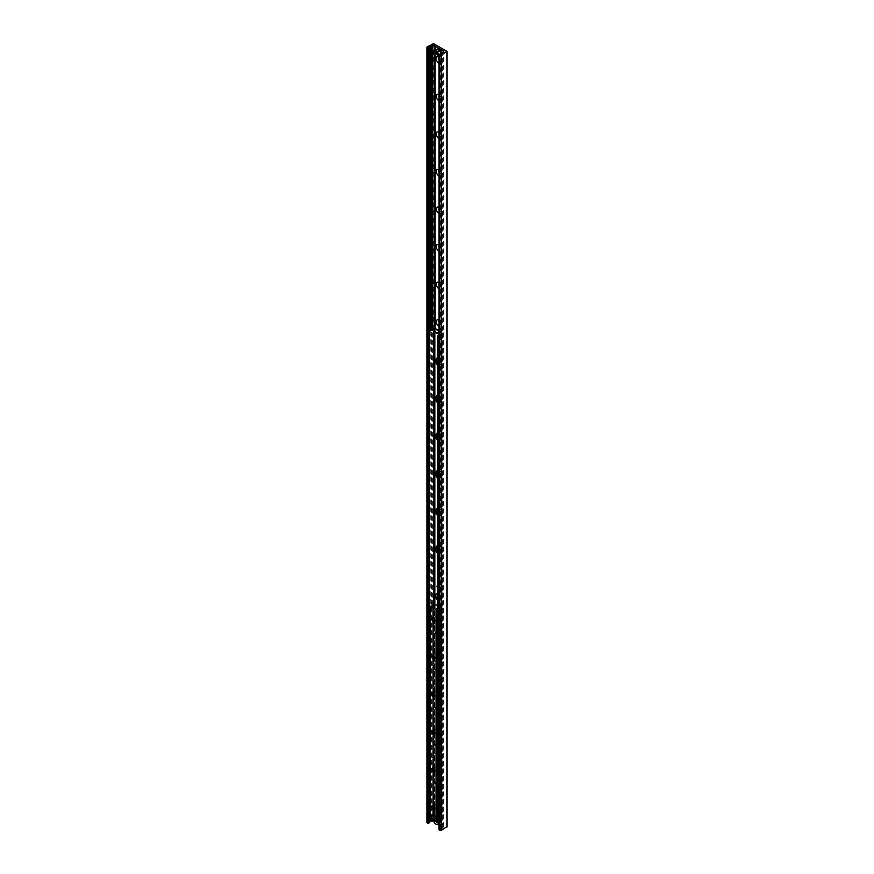<?xml version="1.0" encoding="UTF-8"?>
<svg xmlns="http://www.w3.org/2000/svg" width="874" height="874" viewBox="0 0 874 874"><rect width="100%" height="100%" fill="white"/><g stroke="black" fill="none" stroke-linecap="round" stroke-linejoin="round"><path stroke-width="0.66" stroke-dasharray="4.37 3.28" d="M440.278 49.042A2.72 1.573 -120 0 0 438.912 48.911A2.72 1.573 -120 0 0 438.912 52.047A2.72 1.573 -120 0 0 441.632 53.62A2.72 1.573 -120 0 0 442.047 51.446A2.72 1.573 -120 0 0 440.278 49.042M438.846 49.862A2.72 1.573 60 0 1 440.627 52.265A2.72 1.573 60 0 1 440.212 54.439A2.72 1.573 60 0 1 438.846 54.308A2.72 1.573 60 0 1 437.076 51.916A2.72 1.573 60 0 1 437.492 49.731A2.72 1.573 60 0 1 438.846 49.862M440.278 816.797A2.72 1.573 -120 0 0 438.912 816.666A2.72 1.573 -120 0 0 438.912 819.812A2.72 1.573 -120 0 0 441.632 821.385A2.72 1.573 -120 0 0 442.047 819.2A2.72 1.573 -120 0 0 440.278 816.797M438.846 817.627A2.72 1.573 60 0 1 440.627 820.02A2.72 1.573 60 0 1 440.212 822.205A2.72 1.573 60 0 1 438.846 822.063A2.72 1.573 60 0 1 437.076 819.67A2.72 1.573 60 0 1 437.492 817.485A2.72 1.573 60 0 1 438.846 817.627M438.846 814.907A3.736 2.163 60 0 1 436.202 810.329A3.736 2.163 60 0 1 438.846 808.8A3.736 2.163 60 0 1 441.49 813.388A3.736 2.163 60 0 1 438.846 814.907M440.146 812.656A1.901 1.093 -120 0 0 441.097 812.754A1.901 1.093 -120 0 0 441.49 811.88A1.901 1.093 -120 0 0 440.146 809.553A1.901 1.093 -120 0 0 439.207 809.466A1.901 1.093 -120 0 0 438.912 810.985A1.901 1.093 -120 0 0 440.146 812.656M440.278 812.591A1.901 1.093 -120 0 0 441.228 812.678A1.901 1.093 -120 0 0 441.228 810.482A1.901 1.093 -120 0 0 439.327 809.39A1.901 1.093 -120 0 0 439.032 810.908A1.901 1.093 -120 0 0 440.278 812.591M438.846 777.325A3.736 2.163 60 0 1 436.202 772.747A3.736 2.163 60 0 1 438.846 771.218A3.736 2.163 60 0 1 441.49 775.795A3.736 2.163 60 0 1 438.846 777.325M440.146 775.063A1.901 1.093 -120 0 0 441.097 775.162A1.901 1.093 -120 0 0 441.49 774.288A1.901 1.093 -120 0 0 440.146 771.971A1.901 1.093 -120 0 0 439.207 771.873A1.901 1.093 -120 0 0 438.912 773.392A1.901 1.093 -120 0 0 440.146 775.063M440.278 774.998A1.901 1.093 -120 0 0 441.228 775.096A1.901 1.093 -120 0 0 441.228 772.9A1.901 1.093 -120 0 0 439.327 771.797A1.901 1.093 -120 0 0 439.032 773.326A1.901 1.093 -120 0 0 440.278 774.998M438.846 739.732A3.736 2.163 60 0 1 436.202 735.154A3.736 2.163 60 0 1 438.846 733.625A3.736 2.163 60 0 1 441.49 738.202A3.736 2.163 60 0 1 438.846 739.732M440.146 737.481A1.901 1.093 -120 0 0 441.097 737.569A1.901 1.093 -120 0 0 441.49 736.706A1.901 1.093 -120 0 0 440.146 734.379A1.901 1.093 -120 0 0 439.207 734.28A1.901 1.093 -120 0 0 438.912 735.81A1.901 1.093 -120 0 0 440.146 737.481M440.278 737.405A1.901 1.093 -120 0 0 441.228 737.503A1.901 1.093 -120 0 0 441.228 735.307A1.901 1.093 -120 0 0 439.327 734.215A1.901 1.093 -120 0 0 439.032 735.733A1.901 1.093 -120 0 0 440.278 737.405M438.846 702.15A3.736 2.163 60 0 1 436.202 697.561A3.736 2.163 60 0 1 438.846 696.032A3.736 2.163 60 0 1 441.49 700.62A3.736 2.163 60 0 1 438.846 702.15M440.146 699.888A1.901 1.093 -120 0 0 441.097 699.987A1.901 1.093 -120 0 0 441.49 699.113A1.901 1.093 -120 0 0 440.146 696.786A1.901 1.093 -120 0 0 439.207 696.698A1.901 1.093 -120 0 0 438.912 698.217A1.901 1.093 -120 0 0 440.146 699.888M440.278 699.823A1.901 1.093 -120 0 0 441.228 699.91A1.901 1.093 -120 0 0 441.228 697.725A1.901 1.093 -120 0 0 439.327 696.622A1.901 1.093 -120 0 0 439.032 698.14A1.901 1.093 -120 0 0 440.278 699.823M438.846 664.557A3.736 2.163 60 0 1 436.202 659.979A3.736 2.163 60 0 1 438.846 658.45A3.736 2.163 60 0 1 441.49 663.027A3.736 2.163 60 0 1 438.846 664.557M440.146 662.295A1.901 1.093 -120 0 0 441.097 662.394A1.901 1.093 -120 0 0 441.49 661.52A1.901 1.093 -120 0 0 440.146 659.204A1.901 1.093 -120 0 0 439.207 659.105A1.901 1.093 -120 0 0 438.912 660.624A1.901 1.093 -120 0 0 440.146 662.295M440.278 662.23A1.901 1.093 -120 0 0 441.228 662.328A1.901 1.093 -120 0 0 441.228 660.132A1.901 1.093 -120 0 0 439.327 659.04A1.901 1.093 -120 0 0 439.032 660.558A1.901 1.093 -120 0 0 440.278 662.23M438.846 626.964A3.736 2.163 60 0 1 436.202 622.386A3.736 2.163 60 0 1 438.846 620.857A3.736 2.163 60 0 1 441.49 625.434A3.736 2.163 60 0 1 438.846 626.964M440.146 624.713A1.901 1.093 -120 0 0 441.097 624.801A1.901 1.093 -120 0 0 441.49 623.938A1.901 1.093 -120 0 0 440.146 621.611A1.901 1.093 -120 0 0 439.207 621.512A1.901 1.093 -120 0 0 438.912 623.042A1.901 1.093 -120 0 0 440.146 624.713M440.278 624.637A1.901 1.093 -120 0 0 441.228 624.735A1.901 1.093 -120 0 0 441.228 622.539A1.901 1.093 -120 0 0 439.327 621.447A1.901 1.093 -120 0 0 439.032 622.965A1.901 1.093 -120 0 0 440.278 624.637M438.846 589.382A3.736 2.163 60 0 1 436.202 584.793A3.736 2.163 60 0 1 438.846 583.264A3.736 2.163 60 0 1 441.49 587.852A3.736 2.163 60 0 1 438.846 589.382M440.146 587.12A1.901 1.093 -120 0 0 441.097 587.219A1.901 1.093 -120 0 0 441.49 586.345A1.901 1.093 -120 0 0 440.146 584.018A1.901 1.093 -120 0 0 439.207 583.93A1.901 1.093 -120 0 0 438.912 585.449A1.901 1.093 -120 0 0 440.146 587.12M440.278 587.055A1.901 1.093 -120 0 0 441.228 587.142A1.901 1.093 -120 0 0 441.228 584.957A1.901 1.093 -120 0 0 439.327 583.854A1.901 1.093 -120 0 0 439.032 585.383A1.901 1.093 -120 0 0 440.278 587.055M436.213 546.982A3.736 2.163 60 0 1 438.846 545.682A3.736 2.163 60 0 1 441.49 550.259A3.736 2.163 60 0 1 438.846 551.789A3.736 2.163 60 0 1 437.448 550.511M440.146 549.528A1.901 1.093 -120 0 0 441.097 549.626A1.901 1.093 -120 0 0 441.49 548.752A1.901 1.093 -120 0 0 440.146 546.436A1.901 1.093 -120 0 0 439.207 546.337A1.901 1.093 -120 0 0 438.912 547.856A1.901 1.093 -120 0 0 440.146 549.528M440.278 549.462A1.901 1.093 -120 0 0 441.228 549.56A1.901 1.093 -120 0 0 441.228 547.364A1.901 1.093 -120 0 0 439.327 546.272A1.901 1.093 -120 0 0 439.032 547.79A1.901 1.093 -120 0 0 440.278 549.462M436.213 509.389A3.736 2.163 60 0 1 438.846 508.089A3.736 2.163 60 0 1 441.49 512.667A3.736 2.163 60 0 1 438.846 514.196A3.736 2.163 60 0 1 437.448 512.918M440.146 511.946A1.901 1.093 -120 0 0 441.097 512.033A1.901 1.093 -120 0 0 441.49 511.17A1.901 1.093 -120 0 0 440.146 508.843A1.901 1.093 -120 0 0 439.207 508.744A1.901 1.093 -120 0 0 438.912 510.274A1.901 1.093 -120 0 0 440.146 511.946M440.278 511.869A1.901 1.093 -120 0 0 441.228 511.967A1.901 1.093 -120 0 0 441.228 509.771A1.901 1.093 -120 0 0 439.327 508.679A1.901 1.093 -120 0 0 439.032 510.197A1.901 1.093 -120 0 0 440.278 511.869M436.213 471.796A3.736 2.163 60 0 1 438.846 470.496A3.736 2.163 60 0 1 441.49 475.085A3.736 2.163 60 0 1 438.846 476.614A3.736 2.163 60 0 1 437.448 475.336M440.146 474.353A1.901 1.093 -120 0 0 441.097 474.451A1.901 1.093 -120 0 0 441.49 473.577A1.901 1.093 -120 0 0 440.146 471.25A1.901 1.093 -120 0 0 439.207 471.162A1.901 1.093 -120 0 0 438.912 472.681A1.901 1.093 -120 0 0 440.146 474.353M440.278 474.287A1.901 1.093 -120 0 0 441.228 474.374A1.901 1.093 -120 0 0 441.228 472.189A1.901 1.093 -120 0 0 439.327 471.086A1.901 1.093 -120 0 0 439.032 472.616A1.901 1.093 -120 0 0 440.278 474.287M436.213 434.214A3.736 2.163 60 0 1 438.846 432.914A3.736 2.163 60 0 1 441.49 437.492A3.736 2.163 60 0 1 438.846 439.021A3.736 2.163 60 0 1 437.448 437.743M440.146 436.76A1.901 1.093 -120 0 0 441.097 436.858A1.901 1.093 -120 0 0 441.49 435.995A1.901 1.093 -120 0 0 440.146 433.668A1.901 1.093 -120 0 0 439.207 433.57A1.901 1.093 -120 0 0 438.912 435.088A1.901 1.093 -120 0 0 440.146 436.76M440.278 436.694A1.901 1.093 -120 0 0 441.228 436.792A1.901 1.093 -120 0 0 441.228 434.597A1.901 1.093 -120 0 0 439.327 433.504A1.901 1.093 -120 0 0 439.032 435.023A1.901 1.093 -120 0 0 440.278 436.694M436.213 396.621A3.736 2.163 60 0 1 438.846 395.321A3.736 2.163 60 0 1 441.49 399.91A3.736 2.163 60 0 1 438.846 401.428A3.736 2.163 60 0 1 437.448 400.15M440.146 399.178A1.901 1.093 -120 0 0 441.097 399.265A1.901 1.093 -120 0 0 441.49 398.402A1.901 1.093 -120 0 0 440.146 396.075A1.901 1.093 -120 0 0 439.207 395.977A1.901 1.093 -120 0 0 438.912 397.506A1.901 1.093 -120 0 0 440.146 399.178M440.278 399.101A1.901 1.093 -120 0 0 441.228 399.2A1.901 1.093 -120 0 0 441.228 397.004A1.901 1.093 -120 0 0 439.327 395.911A1.901 1.093 -120 0 0 439.032 397.43A1.901 1.093 -120 0 0 440.278 399.101M436.213 359.028A3.736 2.163 60 0 1 438.846 357.739A3.736 2.163 60 0 1 441.49 362.317A3.736 2.163 60 0 1 438.846 363.846A3.736 2.163 60 0 1 437.448 362.568M440.146 361.585A1.901 1.093 -120 0 0 441.097 361.683A1.901 1.093 -120 0 0 441.49 360.809A1.901 1.093 -120 0 0 440.146 358.482A1.901 1.093 -120 0 0 439.207 358.395A1.901 1.093 -120 0 0 438.912 359.913A1.901 1.093 -120 0 0 440.146 361.585M440.278 361.519A1.901 1.093 -120 0 0 441.228 361.607A1.901 1.093 -120 0 0 441.228 359.422A1.901 1.093 -120 0 0 439.327 358.318A1.901 1.093 -120 0 0 439.032 359.848A1.901 1.093 -120 0 0 440.278 361.519M439.065 320.277A3.736 2.163 60 0 1 441.49 324.724A3.736 2.163 60 0 1 439.065 326.363M439.065 322.735A1.901 1.093 -120 0 0 440.146 324.003A1.901 1.093 -120 0 0 441.097 324.09A1.901 1.093 -120 0 0 441.49 323.227A1.901 1.093 -120 0 0 440.146 320.9A1.901 1.093 -120 0 0 439.207 320.802A1.901 1.093 -120 0 0 439.065 320.911M439.065 322.353A1.901 1.093 -120 0 0 440.278 323.926A1.901 1.093 -120 0 0 441.228 324.025A1.901 1.093 -120 0 0 441.228 321.829A1.901 1.093 -120 0 0 439.327 320.736A1.901 1.093 -120 0 0 439.065 320.998M439.065 282.695A3.736 2.163 60 0 1 441.49 287.142A3.736 2.163 60 0 1 439.065 288.781M439.065 285.142A1.901 1.093 -120 0 0 440.146 286.41A1.901 1.093 -120 0 0 441.097 286.497A1.901 1.093 -120 0 0 441.49 285.634A1.901 1.093 -120 0 0 440.146 283.307A1.901 1.093 -120 0 0 439.207 283.209A1.901 1.093 -120 0 0 439.065 283.318M439.065 284.771A1.901 1.093 -120 0 0 440.278 286.333A1.901 1.093 -120 0 0 441.228 286.432A1.901 1.093 -120 0 0 441.228 284.236A1.901 1.093 -120 0 0 439.327 283.143A1.901 1.093 -120 0 0 439.065 283.416M439.065 245.102A3.736 2.163 60 0 1 441.49 249.549A3.736 2.163 60 0 1 439.065 251.188M439.065 247.55A1.901 1.093 -120 0 0 440.146 248.817A1.901 1.093 -120 0 0 441.097 248.915A1.901 1.093 -120 0 0 441.49 248.041A1.901 1.093 -120 0 0 440.146 245.714A1.901 1.093 -120 0 0 439.207 245.627A1.901 1.093 -120 0 0 439.065 245.725M439.065 247.178A1.901 1.093 -120 0 0 440.278 248.751A1.901 1.093 -120 0 0 441.228 248.839A1.901 1.093 -120 0 0 441.228 246.654A1.901 1.093 -120 0 0 439.327 245.55A1.901 1.093 -120 0 0 439.065 245.823M439.065 207.509A3.736 2.163 60 0 1 441.49 211.956A3.736 2.163 60 0 1 439.065 213.606M439.065 209.968A1.901 1.093 -120 0 0 440.146 211.235A1.901 1.093 -120 0 0 441.097 211.322A1.901 1.093 -120 0 0 441.49 210.459A1.901 1.093 -120 0 0 440.146 208.132A1.901 1.093 -120 0 0 439.207 208.034A1.901 1.093 -120 0 0 439.065 208.143M439.065 209.585A1.901 1.093 -120 0 0 440.278 211.158A1.901 1.093 -120 0 0 441.228 211.257A1.901 1.093 -120 0 0 441.228 209.061A1.901 1.093 -120 0 0 439.327 207.968A1.901 1.093 -120 0 0 439.065 208.231M439.065 169.927A3.736 2.163 60 0 1 441.49 174.374A3.736 2.163 60 0 1 439.065 176.013M439.065 172.375A1.901 1.093 -120 0 0 440.146 173.642A1.901 1.093 -120 0 0 441.097 173.74A1.901 1.093 -120 0 0 441.49 172.866A1.901 1.093 -120 0 0 440.146 170.539A1.901 1.093 -120 0 0 439.207 170.441A1.901 1.093 -120 0 0 439.065 170.55M439.065 172.003A1.901 1.093 -120 0 0 440.278 173.565A1.901 1.093 -120 0 0 441.228 173.664A1.901 1.093 -120 0 0 441.228 171.468A1.901 1.093 -120 0 0 439.327 170.375A1.901 1.093 -120 0 0 439.065 170.648M439.065 132.335A3.736 2.163 60 0 1 441.49 136.781A3.736 2.163 60 0 1 439.065 138.42M439.065 134.782A1.901 1.093 -120 0 0 440.146 136.049A1.901 1.093 -120 0 0 441.097 136.147A1.901 1.093 -120 0 0 441.49 135.273A1.901 1.093 -120 0 0 440.146 132.946A1.901 1.093 -120 0 0 439.207 132.859A1.901 1.093 -120 0 0 439.065 132.957M439.065 134.41A1.901 1.093 -120 0 0 440.278 135.983A1.901 1.093 -120 0 0 441.228 136.071A1.901 1.093 -120 0 0 441.228 133.886A1.901 1.093 -120 0 0 439.327 132.782A1.901 1.093 -120 0 0 439.065 133.056M439.065 94.742A3.736 2.163 60 0 1 441.49 99.188A3.736 2.163 60 0 1 439.065 100.838M439.065 97.2A1.901 1.093 -120 0 0 440.146 98.467A1.901 1.093 -120 0 0 441.097 98.554A1.901 1.093 -120 0 0 441.49 97.691A1.901 1.093 -120 0 0 440.146 95.364A1.901 1.093 -120 0 0 439.207 95.266A1.901 1.093 -120 0 0 439.065 95.375M439.065 96.817A1.901 1.093 -120 0 0 440.278 98.391A1.901 1.093 -120 0 0 441.228 98.489A1.901 1.093 -120 0 0 441.228 96.293A1.901 1.093 -120 0 0 439.327 95.2A1.901 1.093 -120 0 0 439.065 95.463M436.989 56.832A3.736 2.163 60 0 1 437.819 56.668M439.065 57.16A3.736 2.163 60 0 1 441.49 61.606A3.736 2.163 60 0 1 439.065 63.245M439.065 59.607A1.901 1.093 -120 0 0 440.146 60.874A1.901 1.093 -120 0 0 441.097 60.972A1.901 1.093 -120 0 0 441.49 60.098A1.901 1.093 -120 0 0 440.146 57.771A1.901 1.093 -120 0 0 439.207 57.673A1.901 1.093 -120 0 0 439.065 57.782M439.065 59.235A1.901 1.093 -120 0 0 440.278 60.798A1.901 1.093 -120 0 0 441.228 60.896A1.901 1.093 -120 0 0 441.228 58.7A1.901 1.093 -120 0 0 439.327 57.608A1.901 1.093 -120 0 0 439.065 57.881M439.24 829.47L440.846 829.24A1.442 0.83 0 0 0 442.015 828.563L443.326 827.132A1.147 0.666 0 0 0 443.326 826.192L439.065 823.734M439.043 823.723L435.165 821.473L435.165 328.482M435.165 55.805L435.165 50.233M435.165 46.158L435.165 821.429L434.804 328.591M434.804 55.412L434.804 50.43M434.804 821.276L434.378 821.025A1.147 0.666 0 0 0 433.701 820.828M426.916 822.543A1.147 0.666 180 0 1 427.255 822.073L433.679 818.982L446.865 826.586L446.865 51.315M434.859 808.21A1.409 0.819 -120 0 0 434.902 807.915A1.409 0.819 -120 0 0 433.897 806.178A1.409 0.819 -120 0 0 433.624 806.068M437.404 806.473A1.409 0.819 -120 0 0 438.114 806.538A1.409 0.819 -120 0 0 438.114 804.91A1.409 0.819 -120 0 0 436.694 804.091A1.409 0.819 -120 0 0 436.476 805.227A1.409 0.819 -120 0 0 437.404 806.473M434.859 770.617A1.409 0.819 -120 0 0 434.902 770.322A1.409 0.819 -120 0 0 433.897 768.596A1.409 0.819 -120 0 0 433.624 768.475M437.404 768.88A1.409 0.819 -120 0 0 438.114 768.956A1.409 0.819 -120 0 0 438.114 767.317A1.409 0.819 -120 0 0 436.694 766.498A1.409 0.819 -120 0 0 436.476 767.634A1.409 0.819 -120 0 0 437.404 768.88M434.859 733.035A1.409 0.819 -120 0 0 434.902 732.74A1.409 0.819 -120 0 0 433.897 731.003A1.409 0.819 -120 0 0 433.624 730.893M437.404 731.287A1.409 0.819 -120 0 0 438.114 731.363A1.409 0.819 -120 0 0 438.114 729.724A1.409 0.819 -120 0 0 436.694 728.916A1.409 0.819 -120 0 0 436.476 730.041A1.409 0.819 -120 0 0 437.404 731.287M434.859 695.442A1.409 0.819 -120 0 0 434.902 695.147A1.409 0.819 -120 0 0 433.897 693.41A1.409 0.819 -120 0 0 433.624 693.301M437.404 693.705A1.409 0.819 -120 0 0 438.114 693.77A1.409 0.819 -120 0 0 438.114 692.142A1.409 0.819 -120 0 0 436.694 691.323A1.409 0.819 -120 0 0 436.476 692.459A1.409 0.819 -120 0 0 437.404 693.705M434.859 657.849A1.409 0.819 -120 0 0 434.902 657.554A1.409 0.819 -120 0 0 433.897 655.828A1.409 0.819 -120 0 0 433.624 655.708M437.404 656.112A1.409 0.819 -120 0 0 438.114 656.188A1.409 0.819 -120 0 0 438.114 654.55A1.409 0.819 -120 0 0 436.694 653.73A1.409 0.819 -120 0 0 436.476 654.866A1.409 0.819 -120 0 0 437.404 656.112M434.859 620.267A1.409 0.819 -120 0 0 434.902 619.972A1.409 0.819 -120 0 0 433.897 618.235A1.409 0.819 -120 0 0 433.624 618.126M437.404 618.53A1.409 0.819 -120 0 0 438.114 618.595A1.409 0.819 -120 0 0 438.114 616.957A1.409 0.819 -120 0 0 436.694 616.148A1.409 0.819 -120 0 0 436.476 617.273A1.409 0.819 -120 0 0 437.404 618.53M437.448 819.08L440.398 818.785L434.411 815.333L433.908 817.07L430.281 817.529L430.281 606.097M437.197 819.681L437.208 819.102M437.448 607.638L440.463 607.441L437.448 605.649M437.448 546.916A3.736 2.163 60 0 1 437.929 547.146A3.736 2.163 60 0 1 440.376 550.445A3.736 2.163 60 0 1 439.808 553.439A3.736 2.163 60 0 1 437.448 552.925M437.448 552.16A3.736 2.163 -120 0 0 440.31 553.144A3.736 2.163 -120 0 0 440.889 550.15A3.736 2.163 -120 0 0 438.442 546.851A3.736 2.163 -120 0 0 436.574 546.665A3.736 2.163 -120 0 0 436.334 546.851M437.448 509.334A3.736 2.163 60 0 1 437.929 509.564A3.736 2.163 60 0 1 440.376 512.852A3.736 2.163 60 0 1 439.808 515.857A3.736 2.163 60 0 1 437.448 515.332M437.448 514.567A3.736 2.163 -120 0 0 440.31 515.562A3.736 2.163 -120 0 0 440.889 512.557A3.736 2.163 -120 0 0 438.442 509.269A3.736 2.163 -120 0 0 436.574 509.083A3.736 2.163 -120 0 0 436.334 509.258M437.448 471.742A3.736 2.163 60 0 1 437.929 471.971A3.736 2.163 60 0 1 440.376 475.27A3.736 2.163 60 0 1 439.808 478.264A3.736 2.163 60 0 1 437.448 477.739M437.448 476.986A3.736 2.163 -120 0 0 440.31 477.969A3.736 2.163 -120 0 0 440.889 474.975A3.736 2.163 -120 0 0 438.442 471.676A3.736 2.163 -120 0 0 436.574 471.49A3.736 2.163 -120 0 0 436.334 471.665M437.448 434.149A3.736 2.163 60 0 1 437.929 434.378A3.736 2.163 60 0 1 440.376 437.677A3.736 2.163 60 0 1 439.808 440.671A3.736 2.163 60 0 1 437.448 440.157M437.448 439.393A3.736 2.163 -120 0 0 440.31 440.376A3.736 2.163 -120 0 0 440.889 437.382A3.736 2.163 -120 0 0 438.442 434.083A3.736 2.163 -120 0 0 436.574 433.897A3.736 2.163 -120 0 0 436.334 434.083M437.448 396.567A3.736 2.163 60 0 1 437.929 396.796A3.736 2.163 60 0 1 440.376 400.084A3.736 2.163 60 0 1 439.808 403.089A3.736 2.163 60 0 1 437.448 402.564M437.448 401.8A3.736 2.163 -120 0 0 440.31 402.794A3.736 2.163 -120 0 0 440.889 399.789A3.736 2.163 -120 0 0 438.442 396.501A3.736 2.163 -120 0 0 436.574 396.315A3.736 2.163 -120 0 0 436.334 396.49M437.448 358.974A3.736 2.163 60 0 1 437.929 359.203A3.736 2.163 60 0 1 440.376 362.502A3.736 2.163 60 0 1 439.808 365.496A3.736 2.163 60 0 1 437.448 364.971M437.448 364.218A3.736 2.163 -120 0 0 440.31 365.201A3.736 2.163 -120 0 0 440.889 362.207A3.736 2.163 -120 0 0 438.442 358.908A3.736 2.163 -120 0 0 436.574 358.722A3.736 2.163 -120 0 0 436.334 358.897M439.065 334.84L441.621 333.376L440.78 332.655L441.294 332.36A1.125 0.645 120 0 0 440.496 331.88L439.065 332.251M437.448 820.817L441.621 818.883L440.78 818.184L441.294 817.867L442.124 818.359A1.005 0.579 180 0 1 442.124 819.178L439.065 820.937M430.216 816.491L434.247 814.393L440.78 818.184L440.496 818.687L434.804 815.398L435.591 814.612A1.125 0.645 -60 0 1 434.804 815.977L433.318 818.151L434.618 816.087M429.167 816.043L430.084 816.567M437.448 594.047A3.736 2.163 60 0 1 437.929 594.276A3.736 2.163 60 0 1 440.376 597.576A3.736 2.163 60 0 1 439.808 600.569A3.736 2.163 60 0 1 437.448 600.045M437.448 599.291A3.736 2.163 -120 0 0 440.31 600.274A3.736 2.163 -120 0 0 440.889 597.281A3.736 2.163 -120 0 0 438.442 593.981A3.736 2.163 -120 0 0 436.574 593.796A3.736 2.163 -120 0 0 436.334 593.97M437.929 631.869A3.736 2.163 60 0 1 440.376 635.158A3.736 2.163 60 0 1 439.808 638.162A3.736 2.163 60 0 1 436.06 635.999A3.736 2.163 60 0 1 436.06 631.684A3.736 2.163 60 0 1 437.929 631.869M438.442 631.574A3.736 2.163 -120 0 0 436.574 631.389A3.736 2.163 -120 0 0 436.574 635.704A3.736 2.163 -120 0 0 440.31 637.867A3.736 2.163 -120 0 0 440.889 634.863A3.736 2.163 -120 0 0 438.442 631.574M437.929 669.451A3.736 2.163 60 0 1 440.376 672.751A3.736 2.163 60 0 1 439.808 675.744A3.736 2.163 60 0 1 436.06 673.592A3.736 2.163 60 0 1 436.06 669.266A3.736 2.163 60 0 1 437.929 669.451M438.442 669.156A3.736 2.163 -120 0 0 436.574 668.971A3.736 2.163 -120 0 0 436.574 673.297A3.736 2.163 -120 0 0 440.31 675.449A3.736 2.163 -120 0 0 440.889 672.456A3.736 2.163 -120 0 0 438.442 669.156M437.929 707.044A3.736 2.163 60 0 1 440.376 710.344A3.736 2.163 60 0 1 439.808 713.337A3.736 2.163 60 0 1 436.06 711.174A3.736 2.163 60 0 1 436.06 706.858A3.736 2.163 60 0 1 437.929 707.044M438.442 706.749A3.736 2.163 -120 0 0 436.574 706.563A3.736 2.163 -120 0 0 436.574 710.879A3.736 2.163 -120 0 0 440.31 713.042A3.736 2.163 -120 0 0 440.889 710.049A3.736 2.163 -120 0 0 438.442 706.749M437.929 744.637A3.736 2.163 60 0 1 440.376 747.926A3.736 2.163 60 0 1 439.808 750.93A3.736 2.163 60 0 1 436.06 748.767A3.736 2.163 60 0 1 436.06 744.451A3.736 2.163 60 0 1 437.929 744.637M438.442 744.342A3.736 2.163 -120 0 0 436.574 744.156A3.736 2.163 -120 0 0 436.574 748.472A3.736 2.163 -120 0 0 440.31 750.635A3.736 2.163 -120 0 0 440.889 747.631A3.736 2.163 -120 0 0 438.442 744.342M437.929 782.219A3.736 2.163 60 0 1 440.376 785.518A3.736 2.163 60 0 1 439.808 788.512A3.736 2.163 60 0 1 436.06 786.36A3.736 2.163 60 0 1 436.06 782.033A3.736 2.163 60 0 1 437.929 782.219M438.442 781.924A3.736 2.163 -120 0 0 436.574 781.738A3.736 2.163 -120 0 0 436.574 786.065A3.736 2.163 -120 0 0 440.31 788.217A3.736 2.163 -120 0 0 440.889 785.223A3.736 2.163 -120 0 0 438.442 781.924M439.065 332.83L440.31 331.989M434.618 328.7L433.318 331.355M434.618 329.279L435.591 329.072L434.782 328.602M433.318 817.561L437.109 820.052M437.448 819.976L440.31 819.375L440.31 818.785L437.448 819.386M433.318 818.151L436.738 820.129M440.31 819.375L440.496 819.266A1.125 0.645 120 0 0 441.294 817.9L441.294 817.867M435.361 328.537A1.125 0.645 -60 0 1 435.591 329.05L442.124 332.841L442.124 818.359M429.571 816.272L433.34 814.098A1.005 0.579 180 0 1 434.76 814.098L435.591 814.579M439.065 335.43L442.124 333.66A1.005 0.579 0 0 0 442.124 332.841M434.433 328.985L435.088 329.367M438.923 822.248A14.388 8.303 0 0 0 434.564 819.878L434.564 819.167A14.388 8.303 180 0 1 439.404 821.964L439.065 822.871M434.564 819.167L433.679 819.681A3.452 1.988 -120 0 1 434.378 818.446L437.022 816.917A3.452 1.988 60 0 1 438.748 817.081A3.452 1.988 60 0 1 441.173 821.658A3.452 1.988 60 0 1 440.474 822.893A3.452 1.988 60 0 1 437.022 820.904A3.452 1.988 60 0 1 437.022 816.917L438.824 817.081C441.184 818.982 441.741 820.915 440.474 822.893L439.065 823.712M440.146 816.982A2.589 1.497 -120 0 0 438.322 818.031A2.589 1.497 -120 0 0 440.146 821.21A2.589 1.497 -120 0 0 441.982 820.151A2.589 1.497 -120 0 0 440.146 816.982L439.95 816.862A2.873 1.661 60 0 1 441.982 820.391A2.873 1.661 60 0 1 441.392 821.702A2.873 1.661 60 0 1 438.508 820.041A2.873 1.661 60 0 1 438.508 816.72A2.873 1.661 60 0 1 439.95 816.862L440.146 816.982M438.846 817.496A2.873 1.661 -120 0 0 437.415 817.354A2.873 1.661 -120 0 0 437.415 820.675A2.873 1.661 -120 0 0 440.288 822.336A2.873 1.661 -120 0 0 440.725 820.031A2.873 1.661 -120 0 0 438.846 817.496M438.923 54.494A14.388 8.303 0 0 0 434.564 52.123L434.564 51.413A14.388 8.303 180 0 1 439.404 54.21L439.065 55.117M434.564 51.413L433.679 51.927M440.146 49.217A2.589 1.497 -120 0 0 438.322 50.277A2.589 1.497 -120 0 0 440.146 53.445A2.589 1.497 -120 0 0 441.982 52.396A2.589 1.497 -120 0 0 440.146 49.217L439.95 49.108A2.873 1.661 60 0 1 441.982 52.626A2.873 1.661 60 0 1 441.392 53.948A2.873 1.661 60 0 1 438.508 52.287A2.873 1.661 60 0 1 438.508 48.966A2.873 1.661 60 0 1 439.95 49.108L440.146 49.217M438.846 49.742A2.873 1.661 -120 0 0 437.415 49.599A2.873 1.661 -120 0 0 437.415 52.921A2.873 1.661 -120 0 0 440.288 54.581A2.873 1.661 -120 0 0 440.725 52.276A2.873 1.661 -120 0 0 438.846 49.742M439.546 829.371L439.546 54.101M440.846 829.24L440.846 53.959M442.015 828.563L442.015 53.292M442.244 827.842L442.244 52.56M442.397 827.667L442.397 52.385M443.326 827.132L443.326 826.192M434.378 821.025L434.378 328.449M434.378 54.789L434.378 50.681M432.75 819.146L432.75 328.93M431.822 818.61L431.822 329.465M431.516 818.425L431.516 329.64M430.259 817.703L430.259 330.372M427.255 822.073L427.255 46.803M432.619 818.982L432.619 43.7M433.679 818.982L433.679 43.7M434.028 603.967L434.028 815.409M434.411 603.901L434.411 815.333M433.646 605.868L433.646 816.644M433.777 605.813L433.777 816.884M433.122 605.813L433.122 817.256M432.717 605.748L432.717 817.179M430.576 605.966L430.576 817.398M430.445 605.999L430.445 817.441M437.066 608.096L437.066 819.539M437.721 607.714L437.721 819.156M438.125 607.791L438.125 819.233M440.278 607.572L440.278 819.014M440.398 607.354L440.398 818.785M441.621 333.376L441.621 818.883M433.843 814.393L433.843 604.557M433.843 331.661L433.843 329.924M434.804 329.181L440.496 332.47M434.804 815.977L440.496 819.266M441.294 817.9L435.591 814.612M440.496 331.88L439.065 331.049M440.78 332.633L435.088 329.345M433.34 328.591L433.34 814.098M434.76 814.098L434.76 328.591M434.247 329.279L434.247 331.891M434.247 603.858L434.247 814.393M442.124 819.178L442.124 333.66M441.621 818.643L441.621 333.136M433.679 820.38A3.452 1.988 -120 0 0 436.05 824.226M438.224 821.276A3.452 1.988 -120 0 0 434.378 818.446L433.635 819.736M433.701 819.692A3.31 1.912 60 0 1 437.306 820.009M437.448 820.194A3.31 1.912 60 0 1 437.94 821.112M438.846 817.146A3.31 1.912 -120 0 0 436.825 820.031A3.31 1.912 -120 0 0 440.878 822.368A3.31 1.912 -120 0 0 438.846 817.146M433.679 52.626A3.452 1.988 -120 0 0 436.05 56.46M441.173 53.904A3.452 1.988 60 0 1 440.474 55.138A3.452 1.988 60 0 1 437.022 53.139A3.452 1.988 60 0 1 437.022 49.152M438.803 49.359A3.31 1.912 -120 0 0 436.508 50.758A3.31 1.912 -120 0 0 438.835 54.778A3.31 1.912 -120 0 0 441.184 53.5M438.912 48.911L437.492 49.731M441.632 53.62L440.212 54.439M438.912 816.666L437.492 817.485M441.632 821.385L440.212 822.205M438.846 808.8L440.146 809.553M441.49 813.388L441.49 811.88M438.846 771.218L440.146 771.971M441.49 775.795L441.49 774.288M438.846 733.625L440.146 734.379M441.49 738.202L441.49 736.706M438.846 696.032L440.146 696.786M441.49 700.62L441.49 699.113M438.846 658.45L440.146 659.204M441.49 663.027L441.49 661.52M438.846 620.857L440.146 621.611M441.49 625.434L441.49 623.938M438.846 583.264L440.146 584.018M441.49 587.852L441.49 586.345M438.846 545.682L440.146 546.436M441.49 550.259L441.49 548.752M438.846 508.089L440.146 508.843M441.49 512.667L441.49 511.17M438.846 470.496L440.146 471.25M441.49 475.085L441.49 473.577M438.846 432.914L440.146 433.668M441.49 437.492L441.49 435.995M438.846 395.321L440.146 396.075M441.49 399.91L441.49 398.402M438.846 357.739L440.146 358.482M441.49 362.317L441.49 360.809M438.846 320.146L440.146 320.9M441.49 324.724L441.49 323.227M438.846 282.553L440.146 283.307M441.49 287.142L441.49 285.634M438.846 244.971L440.146 245.714M441.49 249.549L441.49 248.041M438.846 207.378L440.146 208.132M441.49 211.956L441.49 210.459M438.846 169.785L440.146 170.539M441.49 174.374L441.49 172.866M438.846 132.203L440.146 132.946M441.49 136.781L441.49 135.273M438.846 94.611L440.146 95.364M441.49 99.188L441.49 97.691M438.846 57.018L440.146 57.771M441.49 61.606L441.49 60.098M443.664 826.662L443.664 51.38M433.275 805.817L433.897 806.178M434.902 808.636L434.902 807.915M438.114 806.538L434.607 808.559M436.694 804.091L433.198 806.112M433.275 768.235L433.897 768.596M434.902 771.054L434.902 770.322M438.114 768.956L434.607 770.977M436.694 766.498L433.198 768.519M433.275 730.642L433.897 731.003M434.902 733.461L434.902 732.74M438.114 731.363L434.607 733.384M436.694 728.916L433.198 730.937M433.275 693.049L433.897 693.41M434.902 695.868L434.902 695.147M438.114 693.77L434.607 695.791M436.694 691.323L433.198 693.344M433.275 655.467L433.897 655.828M434.902 658.286L434.902 657.554M438.114 656.188L434.607 658.209M436.694 653.73L433.198 655.751M433.275 617.874L433.897 618.235M434.902 620.693L434.902 619.972M438.114 618.595L434.607 620.616M436.694 616.148L433.198 618.169M433.635 605.868L433.635 816.687M433.908 605.627L433.908 817.07M436.934 607.911L436.934 819.342M440.463 607.441L440.463 818.883M439.065 330.678L441.053 331.825M435.001 329.159L440.704 332.448M442.419 333.256L442.419 818.763M441.698 333.256L441.698 818.763M440.288 822.336L441.392 821.702M437.415 817.354L438.508 816.72M439.065 55.947L441.206 53.904M440.288 54.581L441.392 53.948M437.415 49.599L438.508 48.966"/><path stroke-width="1.31" d="M437.448 550.511A3.736 2.163 60 0 1 436.213 546.982M437.448 512.918A3.736 2.163 60 0 1 436.213 509.389M437.448 475.336A3.736 2.163 60 0 1 436.213 471.796M437.448 437.743A3.736 2.163 60 0 1 436.213 434.214M437.448 400.15A3.736 2.163 60 0 1 436.213 396.621M437.448 362.568A3.736 2.163 60 0 1 436.213 359.028M439.065 326.363A3.736 2.163 60 0 1 438.846 326.253A3.736 2.163 60 0 1 436.202 321.676A3.736 2.163 60 0 1 438.846 320.146A3.736 2.163 60 0 1 439.065 320.277M439.065 320.911A1.901 1.093 -120 0 0 439.065 322.735M439.065 320.998A1.901 1.093 -120 0 0 439.065 322.353M439.065 288.781A3.736 2.163 60 0 1 438.846 288.66A3.736 2.163 60 0 1 436.202 284.083A3.736 2.163 60 0 1 438.846 282.553A3.736 2.163 60 0 1 439.065 282.695M439.065 283.318A1.901 1.093 -120 0 0 439.065 285.142M439.065 283.416A1.901 1.093 -120 0 0 439.065 284.771M439.065 251.188A3.736 2.163 60 0 1 438.846 251.078A3.736 2.163 60 0 1 436.202 246.49A3.736 2.163 60 0 1 438.846 244.971A3.736 2.163 60 0 1 439.065 245.102M439.065 245.725A1.901 1.093 -120 0 0 439.065 247.55M439.065 245.823A1.901 1.093 -120 0 0 439.065 247.178M439.065 213.606A3.736 2.163 60 0 1 438.846 213.485A3.736 2.163 60 0 1 436.202 208.908A3.736 2.163 60 0 1 438.846 207.378A3.736 2.163 60 0 1 439.065 207.509M439.065 208.143A1.901 1.093 -120 0 0 439.065 209.968M439.065 208.231A1.901 1.093 -120 0 0 439.065 209.585M439.065 176.013A3.736 2.163 60 0 1 438.846 175.893A3.736 2.163 60 0 1 436.202 171.315A3.736 2.163 60 0 1 438.846 169.785A3.736 2.163 60 0 1 439.065 169.927M439.065 170.55A1.901 1.093 -120 0 0 439.065 172.375M439.065 170.648A1.901 1.093 -120 0 0 439.065 172.003M439.065 138.42A3.736 2.163 60 0 1 438.846 138.31A3.736 2.163 60 0 1 436.202 133.722A3.736 2.163 60 0 1 438.846 132.203A3.736 2.163 60 0 1 439.065 132.335M439.065 132.957A1.901 1.093 -120 0 0 439.065 134.782M439.065 133.056A1.901 1.093 -120 0 0 439.065 134.41M439.065 100.838A3.736 2.163 60 0 1 438.846 100.718A3.736 2.163 60 0 1 436.202 96.14A3.736 2.163 60 0 1 438.846 94.611A3.736 2.163 60 0 1 439.065 94.742M439.065 95.375A1.901 1.093 -120 0 0 439.065 97.2M439.065 95.463A1.901 1.093 -120 0 0 439.065 96.817M439.065 63.245A3.736 2.163 60 0 1 438.846 63.125A3.736 2.163 60 0 1 436.399 59.825A3.736 2.163 60 0 1 436.989 56.832M436.05 56.46A3.452 1.988 -120 0 0 437.83 56.668A3.736 2.163 60 0 1 438.846 57.018A3.736 2.163 60 0 1 439.065 57.16M439.065 57.782A1.901 1.093 -120 0 0 439.065 59.607M439.065 57.881A1.901 1.093 -120 0 0 439.065 59.235M446.865 51.315L441.49 55.018A1.147 0.666 180 0 1 439.862 55.018L439.065 54.428L440.846 53.959A1.442 0.83 0 0 0 442.015 53.292L443.326 51.85A1.147 0.666 0 0 0 443.326 50.911L434.378 45.743A1.147 0.666 0 0 0 432.75 45.743L430.259 46.497A1.442 0.83 0 0 0 429.09 47.174L428.861 47.928L427.255 47.742A1.147 0.666 180 0 1 427.255 46.803L433.679 43.7L446.865 51.315M446.865 826.586L441.49 830.3A1.147 0.666 180 0 1 439.862 830.3L439.24 829.47M435.165 328.482L435.165 55.805M435.165 50.233L435.165 46.202M439.065 332.251L436.738 332.743L433.318 330.765L434.804 328.591L434.804 55.412M434.804 50.43L434.804 45.994M433.701 820.828A1.147 0.666 0 0 0 432.75 821.025L430.259 821.779A1.442 0.83 0 0 0 429.09 822.445L428.861 823.21L427.255 823.013A1.147 0.666 180 0 1 426.916 822.543L426.916 47.272M433.275 805.817L433.275 805.817A2.305 1.333 60 0 1 434.902 808.636A2.305 1.333 60 0 1 433.275 809.575A2.305 1.333 60 0 1 431.647 806.757A2.305 1.333 60 0 1 433.275 805.817M433.624 806.068A1.409 0.819 -120 0 0 433.198 806.112A1.409 0.819 -120 0 0 432.98 807.248A1.409 0.819 -120 0 0 433.897 808.494A1.409 0.819 -120 0 0 434.607 808.559A1.409 0.819 -120 0 0 434.859 808.21M433.275 768.235L433.275 768.235A2.305 1.333 60 0 1 434.902 771.054A2.305 1.333 60 0 1 433.275 771.993A2.305 1.333 60 0 1 431.647 769.175A2.305 1.333 60 0 1 433.275 768.235M433.624 768.475A1.409 0.819 -120 0 0 433.198 768.519A1.409 0.819 -120 0 0 432.98 769.655A1.409 0.819 -120 0 0 433.897 770.901A1.409 0.819 -120 0 0 434.607 770.977A1.409 0.819 -120 0 0 434.859 770.617M433.275 730.642L433.275 730.642A2.305 1.333 60 0 1 434.902 733.461A2.305 1.333 60 0 1 433.275 734.4A2.305 1.333 60 0 1 431.647 731.582A2.305 1.333 60 0 1 433.275 730.642M433.624 730.893A1.409 0.819 -120 0 0 433.198 730.937A1.409 0.819 -120 0 0 432.98 732.062A1.409 0.819 -120 0 0 433.897 733.319A1.409 0.819 -120 0 0 434.607 733.384A1.409 0.819 -120 0 0 434.859 733.035M433.275 693.049L433.275 693.049A2.305 1.333 60 0 1 434.902 695.868A2.305 1.333 60 0 1 433.275 696.807A2.305 1.333 60 0 1 431.647 693.989A2.305 1.333 60 0 1 433.275 693.049M433.624 693.301A1.409 0.819 -120 0 0 433.198 693.344A1.409 0.819 -120 0 0 432.98 694.48A1.409 0.819 -120 0 0 433.897 695.726A1.409 0.819 -120 0 0 434.607 695.791A1.409 0.819 -120 0 0 434.859 695.442M433.275 655.467L433.275 655.467A2.305 1.333 60 0 1 434.902 658.286A2.305 1.333 60 0 1 433.275 659.225A2.305 1.333 60 0 1 431.647 656.407A2.305 1.333 60 0 1 433.275 655.467M433.624 655.708A1.409 0.819 -120 0 0 433.198 655.751A1.409 0.819 -120 0 0 432.98 656.887A1.409 0.819 -120 0 0 433.897 658.133A1.409 0.819 -120 0 0 434.607 658.209A1.409 0.819 -120 0 0 434.859 657.849M433.275 617.874L433.275 617.874A2.305 1.333 60 0 1 434.902 620.693A2.305 1.333 60 0 1 433.275 621.633A2.305 1.333 60 0 1 431.647 618.814A2.305 1.333 60 0 1 433.275 617.874M433.624 618.126A1.409 0.819 -120 0 0 433.198 618.169A1.409 0.819 -120 0 0 432.98 619.305A1.409 0.819 -120 0 0 433.897 620.551A1.409 0.819 -120 0 0 434.607 620.616A1.409 0.819 -120 0 0 434.859 620.267M437.448 605.649L434.411 603.901L433.908 605.627L430.216 606.185L436.268 609.735L437.448 607.638M430.281 817.529L436.268 821.178L437.208 819.725L437.208 608.282L437.197 819.768M437.448 552.925A3.736 2.163 60 0 1 435.405 549.648A3.736 2.163 60 0 1 436.06 546.96A3.736 2.163 60 0 1 437.448 546.916M436.334 546.851A3.736 2.163 -120 0 0 437.448 552.16M437.448 515.332A3.736 2.163 60 0 1 435.405 512.055A3.736 2.163 60 0 1 436.06 509.378A3.736 2.163 60 0 1 437.448 509.334M436.334 509.258A3.736 2.163 -120 0 0 437.448 514.567M437.448 477.739A3.736 2.163 60 0 1 435.405 474.462A3.736 2.163 60 0 1 436.06 471.785A3.736 2.163 60 0 1 437.448 471.742M436.334 471.665A3.736 2.163 -120 0 0 437.448 476.986M437.448 440.157A3.736 2.163 60 0 1 435.405 436.88A3.736 2.163 60 0 1 436.06 434.192A3.736 2.163 60 0 1 437.448 434.149M436.334 434.083A3.736 2.163 -120 0 0 437.448 439.393M437.448 402.564A3.736 2.163 60 0 1 435.405 399.287A3.736 2.163 60 0 1 436.06 396.61A3.736 2.163 60 0 1 437.448 396.567M436.334 396.49A3.736 2.163 -120 0 0 437.448 401.8M437.448 364.971A3.736 2.163 60 0 1 435.405 361.705A3.736 2.163 60 0 1 436.06 359.017A3.736 2.163 60 0 1 437.448 358.974M436.334 358.897A3.736 2.163 -120 0 0 437.448 364.218M437.95 336.545L437.95 821.112L437.448 336.25M437.852 335.54L439.065 334.84M439.065 820.937L437.95 821.112A3.31 1.912 60 0 1 438.322 822.478L439.065 822.161M429.571 330.765L429.669 331.759L429.571 330.765L433.34 328.591A1.005 0.579 0 0 1 434.76 328.591L434.782 328.602M429.669 331.759L429.167 816.043L429.167 331.464M430.216 816.491L429.669 816.338M430.084 331.06L434.433 328.985M437.448 600.045A3.736 2.163 60 0 1 435.405 596.778A3.736 2.163 60 0 1 436.06 594.091A3.736 2.163 60 0 1 437.448 594.047M436.334 593.97A3.736 2.163 -120 0 0 437.448 599.291M436.738 332.743L436.738 333.322L439.065 332.83M436.738 333.322L433.318 330.765M439.065 331.049L434.804 328.591A1.125 0.645 -60 0 1 435.361 328.537L439.065 330.678M438.366 335.834L439.065 335.43M439.065 822.871L438.322 823.177L433.679 820.5L434.192 820.096M438.322 823.177A3.31 1.912 60 0 1 436.006 824.193A3.31 1.912 60 0 1 433.679 820.5L433.679 820.38M433.701 819.692A3.31 1.912 60 0 0 433.679 819.801L438.322 822.478M439.065 55.117L438.322 55.423L433.679 52.746L434.192 52.331M438.322 55.423A3.31 1.912 60 0 1 436.006 56.439A3.31 1.912 60 0 1 433.679 52.746L433.679 52.626M438.529 54.723A3.452 1.988 -120 0 0 436.891 51.468A3.452 1.988 -120 0 0 434.378 50.681A3.452 1.988 -120 0 0 433.679 51.927L438.322 54.723L439.065 54.407L439.065 829.699M433.679 51.927L433.679 52.036A3.31 1.912 60 0 1 436.006 51.031A3.31 1.912 60 0 1 438.322 54.723M446.865 827.197L446.865 51.927M441.49 830.3L441.49 55.018M439.862 830.3L439.862 55.018M439.24 829.939L439.24 54.658M443.326 51.85L443.326 50.911M434.378 328.449L434.378 54.789M441.173 53.893A3.452 1.988 60 0 1 441.173 53.904A3.452 1.988 60 0 0 438.748 49.326A3.452 1.988 60 0 0 437.022 49.152L434.378 50.681L434.378 45.743M432.75 821.025L432.75 819.146M432.75 328.93L432.75 45.743M431.822 821.56L431.822 818.61M431.822 329.465L431.822 46.278M431.516 821.647L431.516 818.425M431.516 329.64L431.516 46.366M430.259 821.779L430.259 817.703M430.259 330.372L430.259 46.497M429.09 822.445L429.09 47.174M428.861 823.21L428.861 47.928M427.889 823.384L427.889 48.103M427.255 823.013L427.255 47.742M433.646 605.3L433.646 605.868M430.281 606.283L430.281 817.714M436.268 609.735L436.268 821.178M436.596 609.735L436.596 821.178M436.76 609.637L436.76 821.079M436.814 609.571L436.814 821.003M433.843 604.557L433.843 331.661M433.843 329.924L433.843 328.886M434.247 331.891L434.247 603.858M436.05 824.226A3.452 1.988 -120 0 0 437.83 824.422A3.452 1.988 -120 0 0 438.529 823.177M438.529 822.478A3.452 1.988 -120 0 0 438.224 821.276M433.635 52.691C434.094 55.39 435.492 56.712 437.83 56.668A3.452 1.988 -120 0 0 438.529 55.423M441.184 53.5A3.31 1.912 -120 0 0 438.846 49.381A3.31 1.912 -120 0 0 438.803 49.359M447.084 826.891L447.084 51.621M433.635 605.256L433.635 605.868M430.216 606.185L430.216 817.627M433.635 820.457C434.094 823.144 435.492 824.466 437.83 824.422L439.065 823.712M437.83 56.668L439.065 55.947M434.378 50.681L433.635 51.97M437.022 49.152L438.824 49.315L441.206 53.904"/></g></svg>
